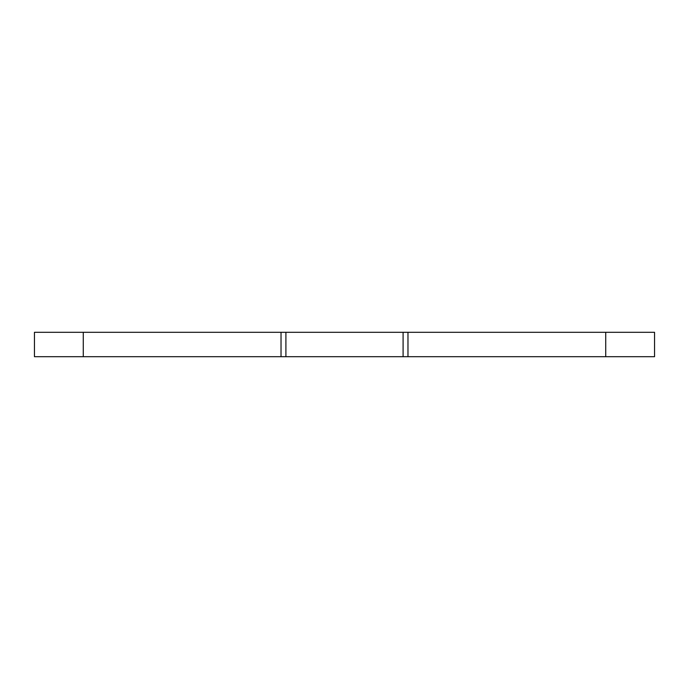 <?xml version="1.0" encoding="UTF-8"?>
<svg xmlns="http://www.w3.org/2000/svg" width="689" height="689" viewBox="0 0 689 689"><rect width="100%" height="100%" fill="white"/><g stroke="black" fill="none" stroke-linecap="round" stroke-linejoin="round"><path stroke-width="1.03" d="M34.45 356.704L281.026 356.704L281.026 332.296L34.45 332.296L34.45 356.704M281.026 332.296L407.974 332.296L407.974 356.704L654.55 356.704L654.55 332.296L407.974 332.296M407.974 356.704L281.026 356.704M285.909 356.704L285.909 332.296M403.091 356.704L403.091 332.296M83.274 356.704L83.274 332.296M605.726 332.296L605.726 356.704"/></g></svg>
